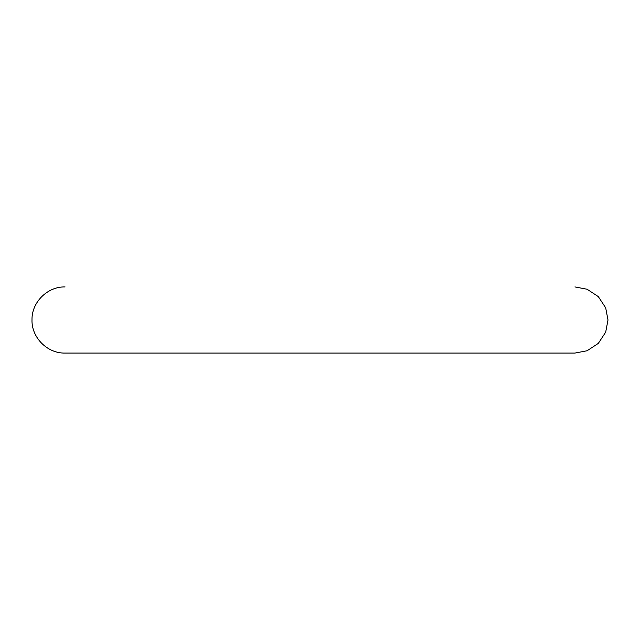 <?xml version="1.0" encoding="UTF-8"?>
<svg xmlns="http://www.w3.org/2000/svg" width="640" height="640" viewBox="0 0 640 640"><rect width="100%" height="100%" fill="white"/><g stroke="black" fill="none" stroke-linecap="round" stroke-linejoin="round"><path stroke-width="0.96" d="M65.072 286.928C47.536 286.448 31.664 302.2 32 319.736C31.368 337.464 47.352 353.568 65.072 353.072L574.928 353.072L587.104 350.752L598.312 343.384L605.68 332.176L608 320L605.68 307.824L598.312 296.616L587.104 289.248L574.928 286.928"/></g></svg>
